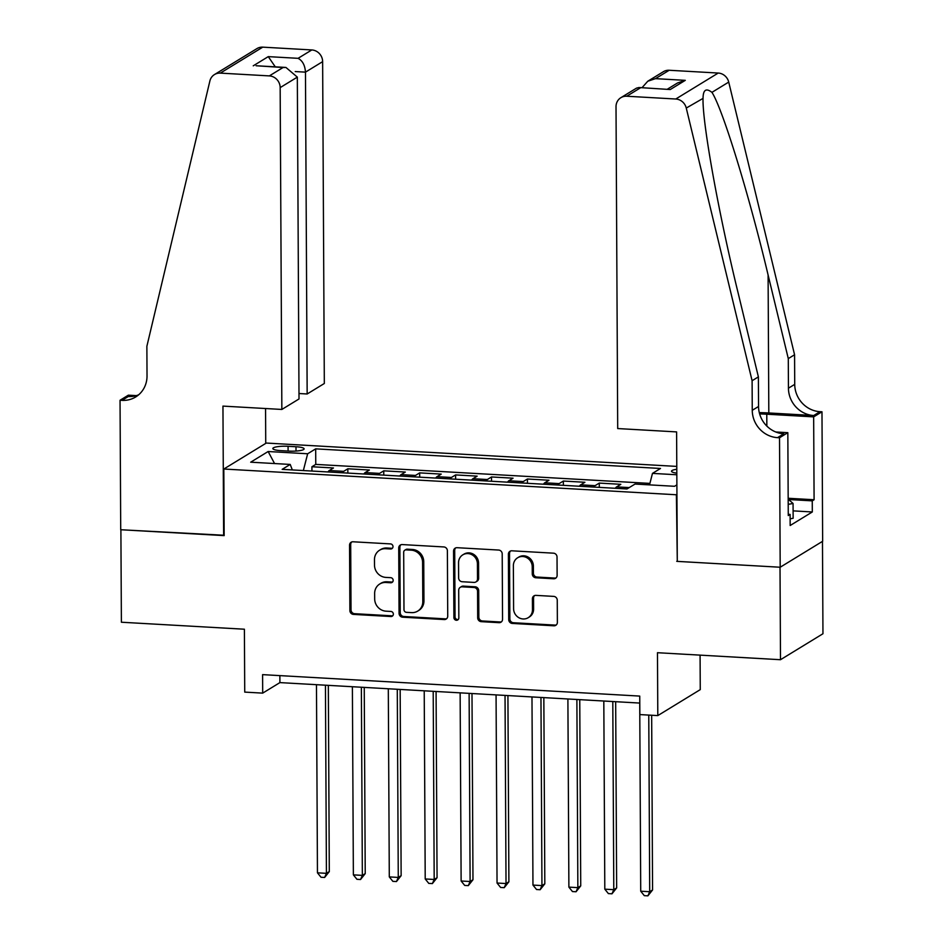 <?xml version="1.0" encoding="UTF-8"?>
<svg xmlns="http://www.w3.org/2000/svg" width="943" height="943" viewBox="0 0 943 943"><rect width="100%" height="100%" fill="white"/><g stroke="black" fill="none" stroke-linecap="round" stroke-linejoin="round"><path stroke-width="1.41" d="M392.995 546.586A2.593 2.416 -121.4 0 0 390.508 543.911L353.047 541.777A3.701 3.454 -121.4 0 0 349.547 545.207L349.888 610.569A3.701 3.454 -121.4 0 0 353.436 614.4L390.897 616.533A2.593 2.416 -121.4 0 0 393.349 614.129A2.593 2.416 -121.4 0 0 390.862 611.441L386.017 611.17A11.846 11.068 -121.4 0 1 374.677 598.911L374.642 593.465A11.846 11.068 -121.4 0 1 379.746 584A11.846 11.068 -121.4 0 1 385.864 582.479L390.72 582.762A2.593 2.416 -121.4 0 0 393.172 580.358A2.593 2.416 -121.4 0 0 390.685 577.67L385.84 577.399A11.846 11.068 -121.4 0 1 374.501 565.14L374.465 559.694A11.846 11.068 -121.4 0 1 379.569 550.229A11.846 11.068 -121.4 0 1 385.687 548.708L390.543 548.991A2.593 2.416 -121.4 0 0 392.995 546.586M676.803 469.26A12.07 2.334 -0.3 0 0 671.51 471.229A12.07 2.334 -0.3 0 0 676.826 473.138M553.624 578.778A3.701 3.454 -121.4 0 0 557.124 575.348L557.03 557.007A3.701 3.454 -121.4 0 0 553.494 553.176L511.884 550.806A3.701 3.454 -121.4 0 0 508.383 554.236L508.725 619.598A3.701 3.454 -121.4 0 0 512.261 623.429L553.871 625.798A3.701 3.454 -121.4 0 0 557.372 622.368L557.254 600.219A3.701 3.454 -121.4 0 0 553.718 596.389L535.907 595.375A3.701 3.454 -121.4 0 0 532.406 598.805L532.465 609.791A9.902 9.253 -121.4 0 1 528.198 617.7A9.902 9.253 -121.4 0 1 518.567 617.524A9.902 9.253 -121.4 0 1 513.593 608.718L513.369 565.682A9.902 9.253 -121.4 0 1 517.636 557.773A9.902 9.253 -121.4 0 1 527.267 557.95A9.902 9.253 -121.4 0 1 532.229 566.755L532.276 573.933A3.701 3.454 -121.4 0 0 535.813 577.764L553.624 578.778L554.767 578.071A3.701 3.454 -121.4 0 0 556.075 577.894M677.286 561.026L676.402 494.769L223.821 469.025L224.163 535.612L120.893 529.742L121.388 622.227L244.402 629.217L244.732 692.103L262.696 693.129L262.602 674.634L639.743 696.087L639.849 714.582L657.801 715.596L700.26 689.628L700.083 655.137M676.744 561.356L780.014 567.226L780.498 659.711L657.471 652.709L657.801 715.596M447.383 550.771A3.701 3.454 -121.4 0 0 443.835 546.94L402.237 544.571A3.701 3.454 -121.4 0 0 398.724 548.001L399.066 613.363A3.701 3.454 -121.4 0 0 402.614 617.193L444.224 619.563A3.701 3.454 -121.4 0 0 447.725 616.133L447.383 550.771M457.06 547.694L498.658 550.052A3.701 3.454 -121.4 0 1 502.206 553.883L502.548 619.245A3.701 3.454 -121.4 0 1 499.047 622.675L481.236 621.661A3.701 3.454 -121.4 0 1 477.688 617.83L477.559 591.332A3.701 3.454 -121.4 0 0 474.011 587.501L462.2 586.829A3.701 3.454 -121.4 0 0 458.699 590.259L458.84 617.854A2.593 2.416 -121.4 0 1 455.198 619.881A2.593 2.416 -121.4 0 1 453.901 617.571L453.559 551.125A3.701 3.454 -121.4 0 1 457.06 547.694M822.473 541.376L822.956 633.743L780.498 659.711M629.229 487.59L616.639 486.883L620.824 484.313L599.276 483.087L599.288 487.39M593.772 487.071A15.088 4.515 -86.7 0 1 595.08 485.657L580.711 484.832L584.908 482.274L563.348 481.048L563.372 485.35M557.855 485.032A15.088 4.515 -86.7 0 1 559.164 483.606L544.795 482.792L548.979 480.235L527.432 479.009L527.455 483.299M521.939 482.993A15.088 4.515 -86.7 0 1 523.247 481.567L508.878 480.753L513.063 478.184L491.515 476.958L491.539 481.26M486.01 480.942A15.088 4.515 -86.7 0 1 487.331 479.527L472.962 478.702L477.146 476.144L455.599 474.918L455.622 479.221M450.094 478.903A15.088 4.515 -86.7 0 1 451.402 477.476L437.033 476.663L441.23 474.105L419.67 472.879L419.694 477.17M414.177 476.863A15.088 4.515 -86.7 0 1 415.486 475.437L401.117 474.624L405.313 472.054L383.754 470.828L383.777 475.131M378.261 474.812A15.088 4.515 -86.7 0 1 379.569 473.398L365.2 472.573L369.385 470.015L347.837 468.789L343.653 471.347A15.088 4.515 93.3 0 0 342.344 472.773M347.861 473.091L347.837 468.789M280.967 450.648L288.864 451.096A11.693 2.263 -0.3 0 0 304.118 448.856A11.693 2.263 -0.3 0 0 295.984 446.746L288.075 446.287A11.693 2.263 -0.3 0 0 272.833 448.526A11.693 2.263 -0.3 0 0 280.967 450.648M676.791 466.408L266.28 443.057L223.821 469.025M649.527 484.879L652.473 473.386L660.501 468.471L315.681 448.856L307.654 453.772L303.351 470.557M652.473 473.386L676.826 474.765M676.885 484.867L674.54 486.293L635.028 484.054L626.989 488.957L282.169 469.355L290.208 464.439L250.697 462.188L268.142 451.52L307.654 453.772M649.904 483.405L315.764 464.392L311.921 466.75L333.468 467.976L329.284 470.533A15.088 4.515 93.3 0 0 327.975 471.96M379.569 473.398L383.754 470.828M415.486 475.437L419.67 472.879M451.402 477.476L455.599 474.918M487.331 479.527L491.515 476.958M523.247 481.567L527.432 479.009M559.164 483.606L563.348 481.048M595.08 485.657L599.276 483.087M262.696 693.129L279.906 682.602L639.778 703.065M279.871 675.612L279.906 682.602M311.944 471.04L311.921 466.75M315.764 464.392L315.681 448.856M292.342 469.932L290.208 464.439M365.2 472.573A15.088 4.515 93.3 0 0 363.892 473.999M401.117 474.624A15.088 4.515 93.3 0 0 399.808 476.038M437.033 476.663A15.088 4.515 93.3 0 0 435.725 478.089M472.962 478.702A15.088 4.515 93.3 0 0 471.641 480.128M508.878 480.753A15.088 4.515 93.3 0 0 507.57 482.168M544.795 482.792A15.088 4.515 93.3 0 0 543.486 484.219M580.711 484.832A15.088 4.515 93.3 0 0 579.403 486.258M616.639 486.883A15.088 4.515 93.3 0 0 615.319 488.297M274.566 463.555L268.142 451.52M392.394 548.225A2.593 2.416 -121.4 0 1 391.687 548.284L386.842 548.013A11.846 11.068 -121.4 0 0 380.724 549.521L379.569 550.229M379.746 584L380.901 583.293A11.846 11.068 -121.4 0 1 387.019 581.784L391.864 582.055A2.593 2.416 -121.4 0 0 392.571 581.984M351.751 541.954A3.701 3.454 -121.4 0 0 350.69 544.5L351.032 609.862A3.701 3.454 -121.4 0 0 354.58 613.693L392.04 615.826A2.593 2.416 -121.4 0 0 392.748 615.755M400.94 544.759A3.701 3.454 -121.4 0 0 399.879 547.305L400.221 612.667A3.701 3.454 -121.4 0 0 403.769 616.498L445.367 618.856A3.701 3.454 -121.4 0 0 446.664 618.679M406.138 549.875A2.593 2.416 -121.4 0 0 403.687 552.28L403.981 609.649A2.593 2.416 -121.4 0 0 406.468 612.337L411.584 612.62A11.846 11.068 -121.4 0 0 417.702 611.111A11.846 11.068 -121.4 0 0 422.806 601.646L422.594 562.429A11.846 11.068 -121.4 0 0 411.254 550.17L406.138 549.875L407.293 549.18A2.593 2.416 -121.4 0 0 405.95 549.51L404.806 550.205M417.702 611.111L418.845 610.404A11.846 11.068 -121.4 0 0 423.949 600.939L422.806 601.646M407.293 549.18L412.397 549.463A11.846 11.068 -121.4 0 1 423.749 561.722L423.949 600.939M460.29 587.3L461.433 586.593A3.701 3.454 -121.4 0 1 463.343 586.122L475.154 586.794A3.701 3.454 -121.4 0 1 478.702 590.624L478.844 617.135A3.701 3.454 -121.4 0 0 482.392 620.965L500.191 621.979A3.701 3.454 -121.4 0 0 501.487 621.791M455.764 547.871A3.701 3.454 -121.4 0 0 454.703 550.417L455.045 616.863A2.593 2.416 -121.4 0 0 458.239 619.48M477.417 563.82A9.902 9.253 -121.4 0 0 472.443 555.014A9.902 9.253 -121.4 0 0 462.813 554.838A9.902 9.253 -121.4 0 0 458.546 562.747L458.628 577.906A3.701 3.454 -121.4 0 0 462.176 581.737L473.987 582.409A3.701 3.454 -121.4 0 0 477.488 578.978L477.417 563.82L478.561 563.124A9.902 9.253 -121.4 0 0 473.586 554.307A9.902 9.253 -121.4 0 0 463.968 554.142L462.813 554.838M475.897 581.937L477.04 581.242A3.701 3.454 -121.4 0 0 478.643 578.283L477.488 578.978M478.561 563.124L478.643 578.283M517.636 557.773L518.791 557.077A9.902 9.253 -121.4 0 1 528.41 557.242A9.902 9.253 -121.4 0 1 533.384 566.059L533.42 573.226A3.701 3.454 -121.4 0 0 536.968 577.057L554.767 578.071M528.198 617.7L529.341 616.993A9.902 9.253 -121.4 0 0 533.608 609.084L532.465 609.791M534.61 595.552A3.701 3.454 -121.4 0 0 533.549 598.098L533.608 609.084M510.587 550.995A3.701 3.454 -121.4 0 0 509.526 553.541L509.868 618.903A3.701 3.454 -121.4 0 0 513.416 622.734L555.014 625.091A3.701 3.454 -121.4 0 0 556.323 624.914M316.471 684.677L317.449 872.829L326.431 873.336L329.296 871.58L328.329 685.361M329.296 871.58L324.628 877.462L326.431 873.336L325.441 685.196M324.628 877.462L321.033 877.261L317.449 872.829M788.183 499.153L793.063 503.479L793.146 518.273L790.128 518.827M793.063 503.479L788.207 504.364M298.99 393.514L307.159 393.985L324.321 383.495L322.636 61.649L305.473 72.139L295.218 71.562M307.159 393.985L305.473 72.139C304.978 65.279 302.514 60.67 298.082 58.325L311.803 49.944L262.767 47.15L220.308 73.118A11.316 10.573 -121.4 0 0 214.462 74.568A11.316 10.573 -121.4 0 0 209.888 80.957L146.872 346.305L147.025 375.903A26.392 24.659 58.6 0 1 135.651 396.991A26.392 24.659 58.6 0 1 122.012 400.362L120.044 400.256L120.716 529.73L224.163 535.259M223.632 535.577L222.949 406.103L281.851 409.451L280.165 87.616A11.316 10.573 -121.4 0 0 269.333 75.9L220.308 73.118M120.044 400.256L128.366 395.164L136.334 395.624M265.737 443.387L265.561 408.531M281.851 409.451L299.014 398.96L297.328 77.126L280.165 87.616M214.462 74.568L256.92 48.6A11.316 10.573 58.6 0 1 262.767 47.15M311.803 49.944A11.316 10.573 58.6 0 1 322.636 61.649M138.645 394.811A26.392 24.659 58.6 0 1 128.295 396.52L122.012 400.362M269.333 75.9L283.053 67.519L285.941 67.448L297.328 77.126M283.053 67.519L256.131 65.751L285.941 67.448M253.243 65.821L268.272 56.627L275.273 66.835M617.7 428.558L616.015 106.712A11.316 10.573 -121.4 0 1 620.883 97.683A11.316 10.573 -121.4 0 1 626.73 96.233L675.766 99.015L718.224 73.047A11.316 10.573 58.6 0 1 728.727 82.088L794.572 354.757L794.725 384.355A26.392 24.659 -121.4 0 0 819.997 411.678L821.978 411.796L822.65 541.27L780.191 567.238L677.286 561.38L676.602 431.906L617.7 428.558M794.572 354.757L788.289 358.599L768.097 274.991C749.107 194.895 722.586 108.645 711.941 92.355C706.213 87.923 703.254 89.738 703.054 97.789C702.005 121.234 718.601 213.554 738.204 293.273L758.384 376.882L758.549 406.48A26.392 24.659 -121.4 0 0 783.822 433.804L777.539 437.646L779.519 437.764L780.191 567.238M758.384 376.882L752.101 380.724L752.255 410.323A26.392 24.659 -121.4 0 0 777.539 437.646M768.097 274.991L768.816 412.963L813.715 415.521A26.392 24.659 -121.4 0 1 788.442 388.198L788.289 358.599M669.188 70.265L655.479 78.646L647.77 81.239L663.353 71.715A11.316 10.573 58.6 0 1 669.188 70.265L718.224 73.047M752.101 380.724L686.268 108.056L703.065 98.378M788.183 498.269L814.092 499.743L812.253 500.863L788.596 499.519M788.265 514.312L790.104 514.418L790.163 525.51L812.312 511.966L812.253 500.863M790.104 514.418L788.265 515.538L787.829 432.672L779.519 437.764M821.978 411.796L813.656 416.877L766.777 414.213A42.423 8.216 -0.3 0 0 759.634 413.942M814.092 499.743L813.656 416.877M768.816 412.963A49.119 9.513 -0.3 0 0 759.28 412.621M775.771 431.988L787.829 432.672M686.268 108.056A11.316 10.573 -121.4 0 0 675.766 99.015M812.312 511.966L793.098 510.87M647.77 81.239L642.018 87.699M655.479 78.646L685.29 80.344L677.581 82.937L667.432 89.149M685.29 80.344L670.261 89.538L638.953 87.522L636.478 88.147L620.883 97.683M670.261 89.538L638.953 87.522M352.387 686.728L353.366 874.868L362.348 875.375L365.224 873.619L364.246 687.4M365.224 873.619L360.544 879.513L362.348 875.375L361.369 687.235M360.544 879.513L356.949 879.3L353.366 874.868M388.304 688.767L389.294 876.907L398.264 877.426L401.14 875.67L400.162 689.439M401.14 875.67L396.461 881.552L398.264 877.426L397.286 689.274M396.461 881.552L392.866 881.351L389.294 876.907M424.22 690.806L425.21 878.959L434.193 879.465L437.057 877.709L436.079 691.478M437.057 877.709L432.377 883.591L434.193 879.465L433.202 691.325M432.377 883.591L428.782 883.391L425.21 878.959M460.137 692.857L461.127 880.998L470.109 881.505L472.973 879.748L471.995 693.529M472.973 879.748L468.294 885.63L470.109 881.505L469.119 693.364M468.294 885.63L464.71 885.43L461.127 880.998M496.065 694.897L497.044 883.037L506.026 883.544L508.89 881.799L507.923 695.569M508.89 881.799L504.222 887.681L506.026 883.544L505.035 695.404M504.222 887.681L500.627 887.469L497.044 883.037M531.982 696.936L532.96 885.076L541.942 885.595L544.818 883.839L543.84 697.608M544.818 883.839L540.139 889.72L541.942 885.595L540.964 697.443M540.139 889.72L536.543 889.52L532.96 885.076M567.898 698.975L568.888 887.127L577.859 887.634L580.735 885.878L579.756 699.659M580.735 885.878L576.055 891.76L577.859 887.634L576.88 699.494M576.055 891.76L572.46 891.559L568.888 887.127M603.815 701.026L604.805 889.166L613.787 889.673L616.651 887.929L615.673 701.698M616.651 887.929L611.972 893.811L613.787 889.673L612.797 701.533M611.972 893.811L608.388 893.599L604.805 889.166M639.731 703.065L640.721 891.206L649.703 891.724L652.568 889.968L651.66 715.254M652.568 889.968L647.888 895.85L649.703 891.724L648.772 715.089M647.888 895.85L644.305 895.65L640.721 891.206M343.653 471.347L329.284 470.533M288.098 451.049L288.075 446.287M296.008 451.06L295.984 446.746M386.842 548.013L385.687 548.708M391.864 582.055L390.72 582.762M387.019 581.784L385.864 582.479M392.04 615.826L390.897 616.533M354.58 613.693L353.436 614.4M351.032 609.862L349.888 610.569M350.69 544.5L349.547 545.207M391.687 548.284L390.543 548.991M445.367 618.856L444.224 619.563M403.769 616.498L402.614 617.193M400.221 612.667L399.066 613.363M399.879 547.305L398.724 548.001M423.749 561.722L422.594 562.429M412.397 549.463L411.254 550.17M500.191 621.979L499.047 622.675M482.392 620.965L481.236 621.661M478.844 617.135L477.688 617.83M478.702 590.624L477.559 591.332M475.154 586.794L474.011 587.501M463.343 586.122L462.2 586.829M455.045 616.863L453.901 617.571M454.703 550.417L453.559 551.125M536.968 577.057L535.813 577.764M533.42 573.226L532.276 573.933M533.384 566.059L532.229 566.755M533.549 598.098L532.406 598.805M555.014 625.091L553.871 625.798M513.416 622.734L512.261 623.429M509.868 618.903L508.725 619.598M509.526 553.541L508.383 554.236M268.272 56.627L298.082 58.325M758.549 406.48L752.255 410.323M788.442 388.198L794.725 384.355M640.45 87.84L626.73 96.233M728.727 82.088L711.941 92.355M813.715 415.521L819.997 411.678M766.848 426.083L766.777 414.213"/></g></svg>
